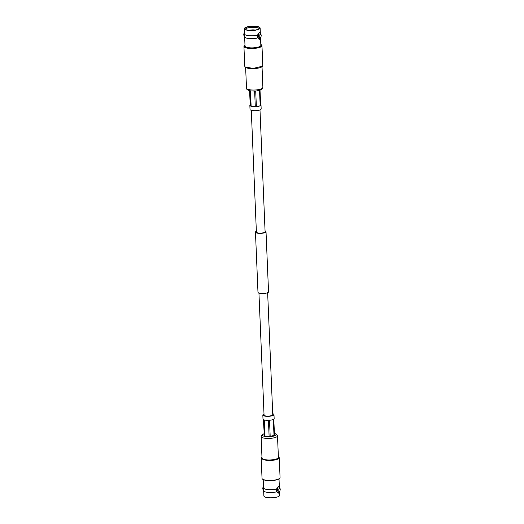 <?xml version="1.0" encoding="UTF-8"?>
<svg xmlns="http://www.w3.org/2000/svg" width="524" height="524" viewBox="0 0 524 524"><rect width="100%" height="100%" fill="white"/><g stroke="black" fill="none" stroke-linecap="round" stroke-linejoin="round"><path stroke-width="0.79" d="M256.354 231.3A5.286 1.428 -2.4 0 0 255.463 232.145A5.286 1.428 -2.4 0 0 258.437 233.304A5.286 1.428 -2.4 0 0 266.022 231.706A5.286 1.428 -2.4 0 0 265.059 230.933M255.463 232.145L257.978 292.294A5.286 1.428 -2.4 0 0 260.959 293.453A5.286 1.428 -2.4 0 0 268.537 291.855L266.022 231.706M251.284 110.315L256.387 232.112A4.356 1.179 -2.4 0 0 258.843 233.062A4.356 1.179 -2.4 0 0 265.092 231.746L259.989 109.948M257.625 37.925A7.919 2.142 177.6 0 1 249.241 38.553A7.919 2.142 177.6 0 1 244.636 36.804A7.919 2.142 177.6 0 1 244.636 36.719L244.551 34.132A7.919 2.142 -2.4 0 0 249.411 35.73A7.919 2.142 -2.4 0 0 257.507 35.082L257.625 37.925L259.753 39.143L259.216 39.261M244.983 45.084A8.698 2.351 -2.4 0 0 244.564 45.411L244.263 45.719A9.026 2.443 -2.4 0 0 243.929 46.42L244.76 66.312L245.481 67.255A8.698 2.351 -2.4 0 0 253.125 68.624A8.698 2.351 -2.4 0 0 261.62 66.974A8.698 2.351 -2.4 0 0 262.164 66.561L262.799 65.552L261.967 45.66A9.026 2.443 -2.4 0 0 261.574 44.992L261.247 44.717A8.698 2.351 -2.4 0 0 260.808 44.422M245.153 66.98L253.085 68.395L262.465 66.253M260.441 37.401L259.753 39.143M258.895 39.189A3.57 1.533 95.3 0 0 259.125 39.09A3.57 1.533 95.3 0 0 260.192 37.401M260.205 34.132L260.336 33.385A7.919 2.142 -2.4 0 0 260.343 33.3A7.919 2.142 -2.4 0 0 260.323 33.182M243.929 46.42A9.026 2.443 -2.4 0 0 250.983 48.503A9.026 2.443 -2.4 0 0 261.063 46.793A9.026 2.443 -2.4 0 0 261.967 45.66M244.564 45.411A8.698 2.351 -2.4 0 0 249.856 48.051A8.698 2.351 -2.4 0 0 260.756 46.446A8.698 2.351 -2.4 0 0 261.247 44.717M255.312 30.045A4.86 1.317 -2.4 0 0 249.254 30.3M254.363 30.182A4.022 1.087 -2.4 0 0 250.21 30.359M259.118 28.781A6.891 1.867 -2.4 0 0 253.596 27.268A6.891 1.867 -2.4 0 0 246.044 28.578A6.891 1.867 177.6 0 0 245.356 29.357M245.586 27.746A7.369 1.991 -2.4 0 0 244.957 28.99A7.369 1.991 -2.4 0 0 251.193 30.372A7.369 1.991 -2.4 0 0 258.83 28.971A7.369 1.991 -2.4 0 0 259.485 28.381A7.369 1.991 -2.4 0 0 254.395 26.37A7.369 1.991 -2.4 0 0 245.586 27.746M259.328 29.017A7.919 2.142 -2.4 0 0 260.12 28.027A7.919 2.142 -2.4 0 0 253.937 26.2A7.919 2.142 -2.4 0 0 245.088 27.7A7.919 2.142 177.6 0 0 244.295 28.689A7.919 2.142 177.6 0 0 250.479 30.523A7.919 2.142 177.6 0 0 259.328 29.017M244.57 35.881A1.624 0.701 -84.7 0 1 244.354 35.933A1.624 0.701 -84.7 0 1 243.791 34.499A1.624 0.701 -84.7 0 1 244.439 32.75A1.624 0.701 95.3 0 1 244.466 32.737M260.539 37.355A1.624 0.701 -84.7 0 1 260.323 37.407A1.624 0.701 -84.7 0 1 259.76 35.973A1.624 0.701 -84.7 0 1 260.408 34.23A1.624 0.701 95.3 0 1 260.625 34.171A1.624 0.701 95.3 0 1 261.181 35.612A1.624 0.701 95.3 0 1 260.539 37.355L260.847 45.392A7.919 2.142 -2.4 0 1 260.055 46.381A7.919 2.142 177.6 0 1 251.212 47.887A7.919 2.142 177.6 0 1 245.022 46.06L244.636 36.804M259.046 37.217A1.624 0.701 -84.7 0 1 258.83 37.27A1.624 0.701 -84.7 0 1 258.273 35.835A1.624 0.701 -84.7 0 1 258.915 34.093A1.624 0.701 -84.7 0 1 259.131 34.034L260.625 34.171M257.507 35.082L259.465 32.278L260.336 33.385A3.57 1.533 95.3 0 0 259.616 32.2M259.465 32.278L259.871 32.154M249.889 90.718L250.531 106.09A5.581 1.513 177.6 0 1 249.85 105.409L250.02 109.418A5.581 1.513 -2.4 0 0 253.164 110.643A5.581 1.513 -2.4 0 0 261.168 108.953L261.004 104.944A5.581 1.513 177.6 0 1 260.657 105.501L260.015 90.22M260.611 104.42A5.581 1.513 177.6 0 1 261.004 104.944M259.544 90.357L260.186 105.782A5.581 1.513 177.6 0 1 256.367 106.627L255.712 90.98M254.638 91.038L255.293 106.693A5.581 1.513 177.6 0 1 252.994 106.634A5.581 1.513 177.6 0 1 251.134 106.307L250.485 90.822M249.85 105.409A5.581 1.513 177.6 0 1 250.197 104.852L249.601 90.652M250.531 106.09L250.197 104.852M255.293 106.693L251.134 106.307M260.186 105.782L256.367 106.627M263.546 487.772A7.919 2.142 -2.4 0 0 263.539 487.857A7.919 2.142 -2.4 0 0 263.572 488.027A7.919 2.142 -2.4 0 0 268 489.593A7.919 2.142 -2.4 0 0 276.528 488.971L276.652 491.813A7.919 2.142 177.6 0 1 268.124 492.429A7.919 2.142 177.6 0 1 263.657 490.7A7.919 2.142 177.6 0 1 263.664 490.615L263.572 488.027M279.227 488.027L279.364 487.281A7.919 2.142 -2.4 0 0 279.364 487.196A7.919 2.142 -2.4 0 0 279.344 487.071M278.368 456.627A8.698 2.351 177.6 0 1 278.519 456.745A8.698 2.351 177.6 0 1 278.028 458.474A8.698 2.351 177.6 0 1 266.415 460.02A8.698 2.351 177.6 0 1 261.836 457.439A8.698 2.351 177.6 0 1 261.974 457.314M278.519 456.745L279.24 457.688L278.336 458.821C275.467 460.203 271.445 460.74 266.284 460.419L261.201 458.448L261.836 457.439M276.528 488.971L278.899 486.043M279.24 457.688L280.071 477.58A9.026 2.443 177.6 0 1 279.737 478.281A9.026 2.443 177.6 0 1 279.168 478.707A9.026 2.443 177.6 0 1 270.351 480.423A9.026 2.443 177.6 0 1 262.426 479.008A9.026 2.443 177.6 0 1 262.033 478.34L261.201 458.448M279.737 478.281L279.436 478.589A8.698 2.351 177.6 0 1 278.886 478.995A8.698 2.351 177.6 0 1 267.273 480.541A8.698 2.351 177.6 0 1 262.753 479.283L262.426 479.008M279.534 491.263L279.705 495.311A7.919 2.142 -2.4 0 1 278.912 496.3A7.919 2.142 177.6 0 1 270.063 497.8A7.919 2.142 177.6 0 1 263.88 495.973L263.657 490.7M263.461 486.645A1.624 0.701 -84.7 0 1 263.487 486.632A1.624 0.701 95.3 0 0 262.819 488.388A1.624 0.701 95.3 0 0 263.376 489.829L263.788 489.861M279.43 488.119A1.624 0.701 -84.7 0 1 279.646 488.067A1.624 0.701 -84.7 0 1 280.209 489.501A1.624 0.701 -84.7 0 1 279.561 491.25A1.624 0.701 95.3 0 1 279.344 491.302A1.624 0.701 95.3 0 1 278.788 489.868A1.624 0.701 95.3 0 1 279.43 488.119M278.074 491.112A1.624 0.701 -84.7 0 1 277.858 491.165A1.624 0.701 -84.7 0 1 277.294 489.73A1.624 0.701 -84.7 0 1 277.943 487.982A1.624 0.701 -84.7 0 1 278.152 487.929L279.646 488.067M277.923 493.077A3.57 1.533 95.3 0 0 279.213 491.289M278.486 486.174L279.364 487.281A3.57 1.533 95.3 0 0 278.637 486.095M279.469 491.289L278.775 493.038L278.237 493.156M278.775 493.038L276.652 491.813M277.582 458.435A8.207 2.22 177.6 0 1 268.419 459.993A8.207 2.22 177.6 0 1 262.007 458.094L261.103 436.544A8.207 2.22 177.6 0 0 267.515 438.444A8.207 2.22 177.6 0 0 276.679 436.885A8.207 2.22 177.6 0 0 277.497 435.863L278.401 457.406A8.207 2.22 -2.4 0 1 277.582 458.435M272.735 414.17A4.677 1.264 177.6 0 1 273.076 414.615A4.677 1.264 177.6 0 1 266.369 416.03A4.677 1.264 177.6 0 1 263.729 415.008A4.677 1.264 177.6 0 1 264.031 414.536M272.716 413.685A5.581 1.513 177.6 0 1 273.98 414.582A5.581 1.513 177.6 0 1 265.976 416.266A5.581 1.513 177.6 0 1 262.832 415.047A5.581 1.513 177.6 0 1 264.011 414.052M269.113 436.381L264.954 435.994L264.279 419.953A5.581 1.513 -2.4 0 0 266.14 420.274A5.581 1.513 -2.4 0 0 268.439 420.34L269.113 436.381A5.581 1.513 177.6 0 0 270.181 436.315L269.513 420.274A5.581 1.513 -2.4 0 0 273.332 419.423L274.006 435.464A5.581 1.513 177.6 0 0 274.471 435.182L273.803 419.148A5.581 1.513 -2.4 0 0 274.15 418.591L273.98 414.582M270.181 436.315L274.006 435.464M264.954 435.994A5.581 1.513 177.6 0 1 264.351 435.778L263.389 419.58M262.832 415.047L262.996 419.056A5.581 1.513 -2.4 0 0 263.677 419.737L264.351 435.778M262.897 87.456L261.542 89.558C258.417 90.973 254.638 91.373 250.203 90.776C247.511 90.128 246.28 89.25 246.503 88.137A8.207 2.22 -2.4 0 0 252.909 90.036A8.207 2.22 -2.4 0 0 262.079 88.477A8.207 2.22 -2.4 0 0 262.897 87.456L262.026 66.686M274.399 433.459A6.812 1.841 177.6 0 1 275.369 435.431A6.812 1.841 177.6 0 1 266.277 436.636A6.812 1.841 177.6 0 1 263.12 434.298A6.812 1.841 177.6 0 1 263.991 433.892M258.941 293.067L264.07 415.453M267.646 292.7L272.775 415.093M260.264 33.733L260.192 34.728M244.354 35.933L244.767 35.973M258.83 37.27L260.323 37.407M244.518 33.962L244.295 28.689M260.343 33.3L260.12 28.027M246.503 88.137L245.632 67.373M279.22 488.623L279.292 487.628M277.858 491.165L279.344 491.302M279.017 478.916L279.364 487.196M263.192 479.578L263.539 487.857M261.103 436.544L262.459 434.442L263.985 433.78M274.399 433.348L276.567 434.232L277.497 435.863"/></g></svg>
